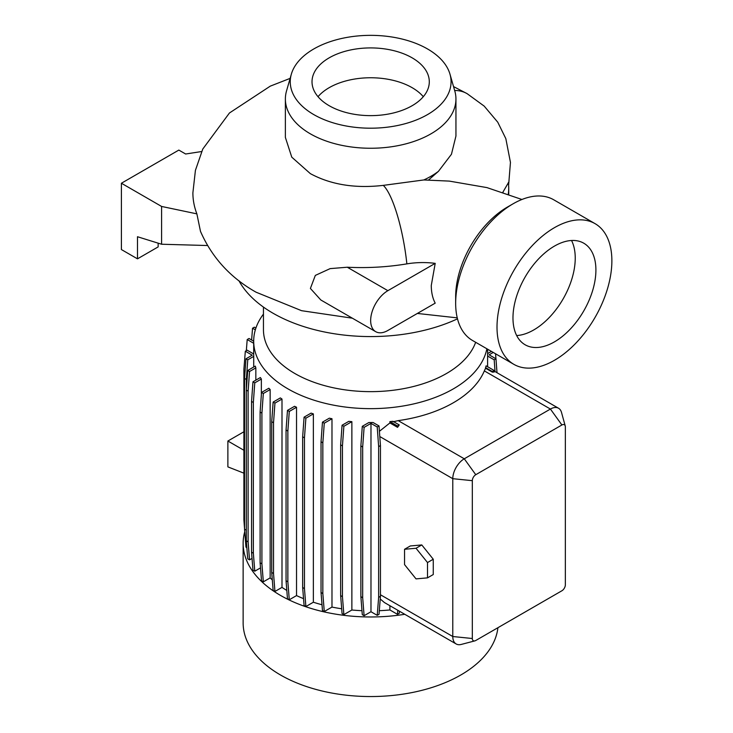 <?xml version="1.0" encoding="UTF-8"?>
<svg xmlns="http://www.w3.org/2000/svg" width="733" height="733" viewBox="0 0 733 733"><rect width="100%" height="100%" fill="white"/><g stroke="black" fill="none" stroke-linecap="round" stroke-linejoin="round"><path stroke-width="1.1" d="M291.331 74.198A80.41 46.426 0 0 0 313.797 114.605A80.41 46.426 0 0 0 407.411 123.062A80.41 46.426 0 0 0 449.989 74.198A80.41 46.426 0 0 0 427.513 48.946A80.41 46.426 0 0 0 346.068 37.575A80.41 46.426 0 0 0 291.331 74.198L286.521 90.984A85.285 49.239 0 0 0 285.375 99.019L285.375 137.419L291.771 157.164L310.352 173.629C330.876 184.707 355.184 188.619 383.286 185.376L423.839 179.952L449.329 181.106L486.941 187.602L521.923 199.486M435.21 263.358A57.421 33.15 0 0 0 406.87 263.871A163.935 94.649 180 0 1 347.277 267.224L330.152 268.617L315.327 275.406L310.398 288.445L320.834 299.989L375.708 331.673A24.363 14.064 120 0 0 387.885 330.464L435.21 303.141C432.635 298.313 431.325 292.43 431.27 285.522L435.21 263.358L387.885 290.671A24.363 14.064 120 0 0 371.97 312.148A24.363 14.064 120 0 0 375.708 331.673M263.449 307.09L263.449 329.74A107.21 61.902 0 0 0 294.849 373.509A107.21 61.902 0 0 0 401.391 389.049A107.21 61.902 0 0 0 475.653 342.284M263.449 314.118A116.968 67.528 0 0 0 253.691 341.12A116.968 67.528 0 0 0 287.95 388.866A116.968 67.528 0 0 0 409.216 404.873A116.968 67.528 0 0 0 486.877 348.761M244.74 531.709A127.515 73.621 0 0 0 243.136 543.345L243.136 622.931A127.515 73.621 0 0 0 280.492 674.983A127.515 73.621 0 0 0 415.602 691.824A127.515 73.621 0 0 0 497.909 627.714M243.136 543.345A127.515 73.621 0 0 0 280.492 595.407A127.515 73.621 0 0 0 404.763 614.291M296.535 595.59L289.278 599.777L287.473 598.733L286.053 580.756L286.053 430.014L287.473 410.388L294.574 406.293A116.968 67.528 0 0 0 296.535 407.246L296.535 595.59A116.968 67.528 0 0 0 303.535 598.65M313.358 602.224L305.881 606.539L304.085 605.495L302.656 587.518L302.656 436.776L304.085 417.15L311.076 413.119A116.968 67.528 0 0 0 313.358 413.879L313.358 602.224A116.968 67.528 0 0 0 322.007 604.762M331.985 607.08L324.27 611.533L322.465 610.497L321.036 592.511L321.036 441.779L322.465 422.153L329.337 418.176A116.968 67.528 0 0 0 331.985 418.735L331.985 607.08A116.968 67.528 0 0 0 341.679 608.775M351.877 610.003L343.869 614.62L342.064 613.585L340.643 595.599L340.643 444.867L342.064 425.241L348.807 421.347A116.968 67.528 0 0 0 351.877 421.658L351.877 610.003A116.968 67.528 0 0 0 361.983 610.69M370.98 611.734L364.099 615.702L362.294 614.666L360.874 596.68L360.874 445.948L362.294 426.322L368.873 422.529A116.968 67.528 0 0 0 373.07 422.52L379.025 425.955L380.445 445.582L380.445 596.314L379.025 614.3L377.22 615.335L378.64 597.358L378.64 446.617L377.22 426.991L370.98 423.39L370.98 611.734L377.22 615.335M379.309 610.69A116.968 67.528 0 0 0 389.901 609.957L389.901 605.715M380.235 598.98L384.422 602.544L456.155 643.959A16.245 9.382 -60 0 1 452.783 636.519L452.783 478.686A16.245 9.382 -60 0 1 464.273 458.794L550.419 409.051A16.245 9.382 -60 0 1 558.546 408.244A16.245 9.382 -60 0 1 561.505 412.413L565.235 425.983A4.874 2.813 120 0 0 561.909 424.975L475.763 474.709A4.874 2.813 120 0 0 472.318 480.674L472.318 638.507A4.874 2.813 120 0 0 474.847 640.88A4.874 2.813 120 0 0 475.763 640.495L561.909 590.761A4.874 2.813 120 0 0 565.354 584.797L565.354 426.963A4.874 2.813 120 0 0 565.235 425.983M397.561 427.348L397.46 425.974L399.265 424.938L397.561 427.348L389.901 422.932L379.41 431.316M389.901 422.932L389.901 421.612A116.968 67.528 0 0 0 392.961 421.292L399.265 424.938M492.356 372.153L492.31 371.512L494.115 370.467L494.225 372.007L492.356 372.153L485.567 368.232L484.339 370.898A116.968 67.528 180 0 1 398.193 420.632L392.961 421.814M485.567 368.232L485.567 367.618A116.968 67.528 0 0 0 486.107 365.849L494.115 370.467M487.61 366.72L487.61 356.036A116.968 67.528 0 0 0 487.628 355.001L487.628 349.201M238.903 280.693A138.079 79.723 0 0 0 273.024 313.22A138.079 79.723 0 0 0 457.493 318.837M285.375 99.019A85.285 49.239 0 0 0 310.352 133.837A85.285 49.239 0 0 0 403.297 144.502A85.285 49.239 0 0 0 455.944 99.019L455.944 136.045L451.446 154.269L438.435 171.348L428.686 179.878M455.944 99.019A85.285 49.239 0 0 0 454.799 90.984L449.989 74.198M423.839 179.952A85.285 49.239 0 0 0 438.435 171.348M412.129 57.834A58.64 33.855 0 0 0 348.221 50.495A58.64 33.855 0 0 0 312.02 81.775A58.64 33.855 0 0 0 329.19 105.717A58.64 33.855 0 0 0 393.099 113.056A58.64 33.855 0 0 0 429.3 81.775A58.64 33.855 0 0 0 412.129 57.834M423.298 96.692A58.64 33.855 0 0 0 412.129 87.676A58.64 33.855 0 0 0 318.021 96.692M455.66 303.27L455.66 296.645A73.098 42.202 120 0 1 507.346 207.109L513.091 203.801A81.226 46.894 120 0 0 455.66 303.27A81.226 46.894 120 0 0 472.483 340.46L513.833 364.328A81.226 46.894 120 0 0 554.441 360.306A81.226 46.894 120 0 0 607.501 288.729A81.226 46.894 120 0 0 595.059 223.647A81.226 46.894 120 0 0 554.441 227.67A81.226 46.894 120 0 0 501.381 299.247A81.226 46.894 120 0 0 513.833 364.328M554.441 341.871A58.64 33.855 120 0 0 592.75 290.195A58.64 33.855 120 0 0 583.761 243.2A58.64 33.855 120 0 0 554.441 246.105A58.64 33.855 120 0 0 516.133 297.781A58.64 33.855 120 0 0 525.121 344.776A58.64 33.855 120 0 0 554.441 341.871M516.664 335.549A58.64 33.855 120 0 0 533.771 329.932A58.64 33.855 120 0 0 571.548 240.497M290.131 78.376L270.285 86.137L229.447 112.992L202.775 149.046L195.418 170.358L192.889 192.834A168.535 97.306 0 0 0 196.875 213.862L200.485 231.371C211.956 257.549 230.483 277.816 256.074 292.201L301.575 310.691L352.344 318.186M502.884 192.22L508.445 182.618M595.059 223.647L553.699 199.77A81.226 46.894 120 0 0 513.091 203.801L507.346 207.109M207.485 245.528L161.599 244.236L161.599 206.449L196.875 213.862M201.648 151.529L185.632 154.003L178.834 150.082L121.403 183.241L121.403 249.559L137.483 258.841L158.154 246.902L158.154 243.164M161.599 244.236L137.483 236.732L137.483 258.841M161.599 206.449L121.403 183.241M247.727 370.477L246.306 390.103L246.306 540.844L247.727 558.821L249.532 559.865L248.111 541.879L248.111 391.147L249.532 371.521L255.835 367.874A116.968 67.528 0 0 1 255.286 366.115L247.727 370.477L249.532 371.521M244.538 528.685L243.906 519.935L243.906 369.194L245.326 351.217L252.207 355.184L245.967 358.794L244.538 378.42L244.538 529.153L245.967 547.139L246.847 547.643M245.363 539.58L244.941 534.256M389.901 609.957L397.46 614.318L399.265 613.283L399.43 611.212M281.994 587.39L281.994 399.045A116.968 67.528 0 0 1 280.345 397.918L273.143 402.078L271.723 421.704L271.723 572.436L273.143 590.413L274.948 591.458L281.994 587.39A116.968 67.528 0 0 0 286.823 590.432M270.156 577.897L270.156 389.553A116.968 67.528 0 0 1 268.828 388.233L261.525 392.448L260.105 412.074L260.105 562.816L261.525 580.793L263.33 581.837L270.156 577.897A116.968 67.528 0 0 0 272.319 579.904M260.508 567.883L254.772 571.199L253.352 553.213L253.352 402.481L254.772 382.855L261.36 379.053A116.968 67.528 0 0 1 260.389 377.532L252.967 381.811L254.772 382.855M252.967 381.811L251.547 401.437L251.547 552.178L252.967 570.155L254.772 571.199M252.042 558.418L249.532 559.865M253.691 341.12L253.691 355.001A116.968 67.528 0 0 0 253.719 356.394L253.719 367.022M255.835 380.152L255.835 367.874M261.36 394.803L261.36 379.053M243.906 431.764L227.881 441.019L227.881 466.884L243.906 473.161M243.906 450.273L227.881 441.019M474.847 640.88L461.24 644.435A16.245 9.382 -60 0 1 456.155 643.959M497.001 372.712L495.984 358.794L489.113 354.818L493.236 352.436M404.543 564.602L416.032 578.887L427.513 577.861L433.258 574.544L433.258 559.233L421.777 544.94L410.288 545.966L404.543 549.283L404.543 564.602M427.513 577.861L427.513 562.55L433.258 559.233M427.513 562.55L416.032 548.257L421.777 544.94M416.032 548.257L404.543 549.283M251.621 340.002L252.546 328.219L254.351 327.175L255.899 328.063M252.546 328.219L255.341 329.832M378.64 597.358L380.445 596.314M378.64 446.617L380.445 445.582M377.22 426.991L379.025 425.955M343.869 614.62L342.439 596.644L342.439 445.902L343.869 426.276L351.877 421.658M340.643 595.599L342.439 596.644M340.643 444.867L342.439 445.902M342.064 425.241L343.869 426.276M274.948 591.458L273.528 573.481L273.528 422.739L274.948 403.113L281.994 399.045M271.723 572.436L273.528 573.481M271.723 421.704L273.528 422.739M273.143 402.078L274.948 403.113M246.343 389.571L246.343 379.456L247.763 359.83L253.719 356.394M244.538 529.153L246.306 530.17M244.538 378.42L246.343 379.456M245.967 358.794L247.763 359.83M495.041 371.585L494.189 359.83L487.61 356.036M494.189 359.83L495.984 358.794M491.431 351.4L487.628 353.59M496.782 369.661L496.369 364.09M495.948 358.767L495.554 353.782M324.27 611.533L322.841 593.556L322.841 442.814L324.27 423.188L331.985 418.735M321.036 592.511L322.841 593.556M321.036 441.779L322.841 442.814M322.465 422.153L324.27 423.188M263.33 581.837L261.91 563.851L261.91 413.119L263.33 393.493L270.156 389.553M260.105 562.816L261.91 563.851M260.105 412.074L261.91 413.119M261.525 392.448L263.33 393.493M245.326 351.217L247.131 350.172L253.691 353.966M492.31 371.512L485.567 367.618M397.46 614.318L397.781 610.259M397.46 425.974L389.901 421.612M305.881 606.539L304.461 588.553L304.461 437.821L305.881 418.195L313.358 413.879M302.656 587.518L304.461 588.553M302.656 436.776L304.461 437.821M304.085 417.15L305.881 418.195M251.547 552.178L253.352 553.213M251.547 401.437L253.352 402.481M246.325 350.64L247.204 339.535L249.009 338.49L253.691 341.202M247.204 339.535L253.691 343.282M364.099 615.702L362.679 597.725L362.679 446.983L364.099 427.366L370.98 423.39M360.874 596.68L362.679 597.725M360.874 445.948L362.679 446.983M362.294 426.322L364.099 427.366M289.278 599.777L287.858 581.791L287.858 431.059L289.278 411.433L296.535 407.246M286.053 580.756L287.858 581.791M286.053 430.014L287.858 431.059M287.473 410.388L289.278 411.433M246.306 540.844L248.111 541.879M246.306 390.103L248.111 391.147M383.286 185.376A66.767 15.109 80.5 0 1 406.87 263.871M508.299 194.08A138.079 79.723 0 0 0 508.739 187.749L508.445 182.38M454.652 90.48A66.767 38.657 -59.9 0 1 467.113 93.659L467.113 93.659A66.767 38.657 -59.9 0 1 467.242 93.742M503.049 192.275A133.204 76.901 0 0 0 503.14 191.744M472.318 480.674L452.783 478.686L379.795 436.538M475.763 474.709L464.273 458.794L398.193 420.632M472.318 638.507L452.783 636.519L380.445 594.756M561.909 424.975L550.419 409.051L484.339 370.898M347.277 267.224L387.885 290.671M508.739 194.236L508.739 187.749M508.647 184.78L510.452 162.405L505.834 138.647L497.753 122.191L484.211 106.129L467.113 93.659L453.544 86.586M457.255 317.865L417.361 313.449M558.546 408.244L494.161 371.072"/></g></svg>
